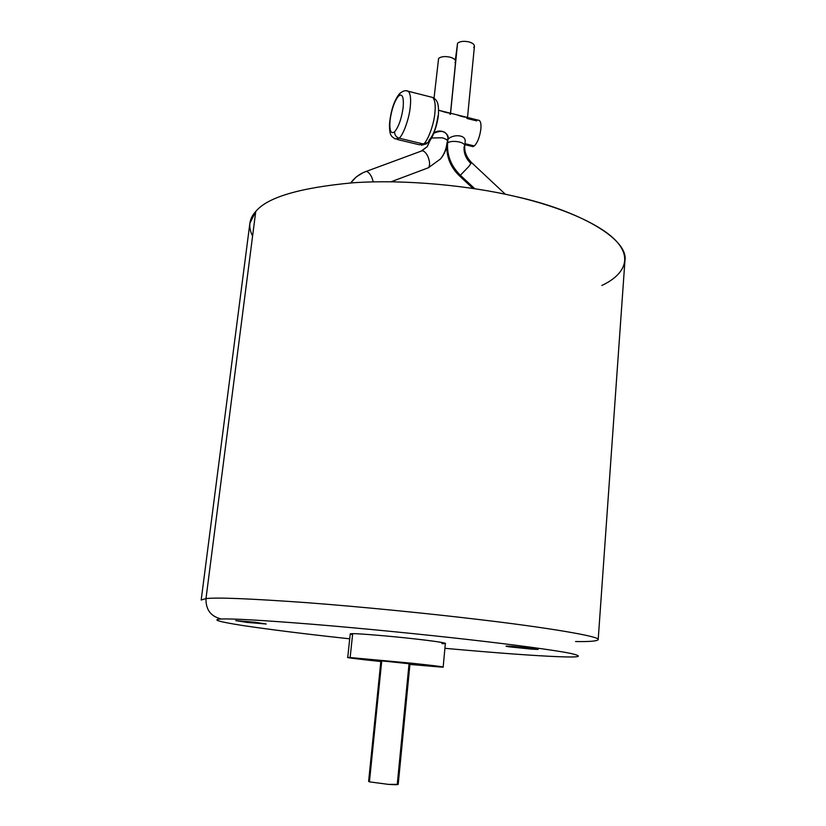 <?xml version="1.0" encoding="UTF-8"?>
<svg xmlns="http://www.w3.org/2000/svg" width="826" height="826" viewBox="0 0 826 826"><rect width="100%" height="100%" fill="white"/><g stroke="black" fill="none" stroke-linecap="round" stroke-linejoin="round"><path stroke-width="1.24" d="M447.651 141.607L446.99 142.722C446.401 148.711 444.274 154.101 440.578 158.902L428.374 167.761L391.07 181.772L428.374 167.761C430.129 165.561 429.985 161.855 427.961 156.672C426.257 153.027 424.337 151.055 422.189 150.755C424.337 151.055 426.257 153.027 427.961 156.672C429.985 161.855 430.129 165.561 428.374 167.761L440.578 158.902C444.605 153.925 446.959 148.164 447.651 141.607C447.465 139.976 445.606 138.706 442.055 137.787C445.606 138.706 447.465 139.976 447.651 141.607L448.012 137.932C446.68 131.282 441.962 129.723 433.846 133.254C440.898 127.018 451.202 135.443 447.32 139.387M505.336 194.244L471.553 162.577C466.473 157.219 464.212 151.602 464.78 145.717C464.594 144.116 462.777 142.877 459.308 141.989C454.094 140.967 450.191 141.256 447.609 142.877C450.191 141.256 454.094 140.967 459.308 141.989C462.777 142.877 464.594 144.116 464.78 145.717L465.131 142.031C466.463 133.781 451.409 134.401 447.95 139.532L447.609 142.877C446.814 155.236 451.058 166.036 460.361 175.267L468.91 166.398L471.553 162.577L468.91 166.398L460.361 175.267L474.733 188.689L460.361 175.267L459.297 175.701L460.361 175.267C451.058 166.036 446.814 155.236 447.609 142.877L447.847 139.625M464.976 143.672L474.33 145.954C477.614 142.537 479.792 136.879 480.866 128.97C481.259 124.736 480.784 121.907 479.421 120.462L478.151 120.142C480.402 120.286 481.31 123.229 480.866 128.97C479.792 136.879 477.614 142.537 474.33 145.954L464.976 143.672M467.495 117.468L438.596 110.25M450.449 113.214L448.89 112.821M437.956 115.96C436.376 127.204 433.423 135.268 429.107 140.162L428.198 142.506L419.309 144.767L423.542 144.044C427.816 141.143 434.104 123.972 434.899 112.811C435.674 105.139 434.972 100.018 432.783 97.478L430.707 96.952L432.783 97.478C434.972 100.018 435.674 105.139 434.899 112.811C434.104 123.972 427.816 141.143 423.542 144.044L399.154 138.179L423.542 144.044L428.198 142.506C434.269 137.044 438.42 119.243 438.461 113.833C439.019 101.133 436.066 99.626 432.783 97.478L408.405 91.304C410.46 93.834 411.09 98.955 410.274 106.678C409.417 117.891 403.253 135.206 399.154 138.179C396.108 137.106 394.591 134.979 394.591 131.809C390.801 134.411 389.283 130.601 390.048 120.369C391.607 109.383 394.405 101.309 398.452 96.136L400.393 92.884L398.452 96.136C394.405 101.309 391.607 109.383 390.048 120.369C389.283 130.601 390.801 134.411 394.591 131.809C398.69 126.812 401.56 118.645 403.181 107.308C403.893 96.91 402.314 93.183 398.452 96.136C402.314 93.183 403.893 96.91 403.181 107.308C401.56 118.645 398.69 126.812 394.591 131.809C394.591 134.979 396.108 137.106 399.154 138.179C403.253 135.206 409.417 117.891 410.274 106.678C411.09 98.955 410.46 93.834 408.405 91.304L406.392 90.808L408.405 91.304C405.742 89.931 402.685 90.839 399.216 94.03C394.012 100.751 390.76 110.86 389.459 124.365C389.459 136.724 391.7 136.176 395.117 138.964L399.154 138.179L395.117 138.964M464.78 145.717L464.078 146.873C463.696 153.037 465.812 158.427 470.448 163.042M467.516 117.488L474.434 46.184C474.289 44.325 472.513 42.911 469.106 41.94C463.975 40.846 460.134 41.259 457.563 43.189L450.573 113.245L457.563 43.189L455.322 60.184M442.055 137.787L431.564 137.994L442.055 137.787M421.033 151.189L427.331 146.563L430.15 140.193L427.331 146.563L421.828 150.89M363.254 172.603L356.429 176.795L350.813 182.835C354.798 177.435 359.93 173.625 366.207 171.416L365.133 171.808M373.29 181.875L371.855 177.528C370.12 173.811 368.241 171.777 366.207 171.416C368.241 171.777 370.12 173.811 371.855 177.528L373.29 181.875M450.48 113.224L455.642 61.434C455.498 59.596 453.67 58.181 450.17 57.19C444.987 56.106 441.136 56.509 438.606 58.398L434.032 98.139M438.596 110.168C444.502 112.202 448.404 113.172 450.325 113.069M352.578 634.605C349.47 633.955 349.501 633.635 352.681 633.656L350.141 657.537L352.681 633.656L350.245 633.893L347.725 657.527L412.401 663.288L443.17 667.047L409.923 664.434L439.721 666.974C450.407 667.728 436.128 665.766 412.401 663.288L350.141 657.537C340.88 656.949 357.472 659.096 379.537 661.389L347.725 657.527M380.838 661.523L379.537 661.389L380.838 661.523M381.726 661.017L369.428 781.85L388.437 784.38L398.204 784.38L409.985 663.763L400.496 662.607L380.9 660.852L368.613 781.417L369.428 781.85L381.746 660.862L409.056 663.743L397.296 783.915C399.495 784.752 396.542 784.907 388.437 784.38L369.428 781.85L369.501 781.159M252.591 236.05C247.976 226.985 249.029 218.787 255.75 211.466L205.984 598.602C205.736 609.815 210.919 616.619 221.533 619.025C231.703 618.498 262.1 620.243 312.734 624.28C362.851 628.4 424.223 634.544 468.332 639.561C512.956 644.61 554.039 650.072 570.177 653.314C583.941 656.422 580.348 657.558 559.408 656.722C535.878 655.854 497.706 653.056 444.915 648.317C497.706 653.056 535.878 655.854 559.408 656.722C580.348 657.558 583.941 656.422 570.177 653.314C554.039 650.072 512.956 644.61 468.332 639.561C424.223 634.544 362.851 628.4 312.734 624.28C262.1 620.243 231.703 618.498 221.533 619.025C211.115 619.49 218.24 621.668 242.916 625.55C270.422 629.608 303.545 633.769 342.274 638.002L349.718 638.818L342.274 638.002C303.545 633.769 270.422 629.608 242.916 625.55C218.24 621.668 211.115 619.49 221.533 619.025C210.919 616.619 205.736 609.815 205.984 598.602L201.183 600.027L205.984 598.602L255.75 211.466L249.865 223.299L201.183 600.027M266.209 624.012L247.191 622.422L266.209 624.012L254.966 622.215L266.209 624.012M235.751 620.615L247.191 622.422L235.751 620.615L254.966 622.215L235.751 620.615M508.878 646.789L509.456 646.18L508.878 646.789C504.077 646.035 505.378 645.901 512.781 646.397L506.328 646.097L508.878 646.789L531.304 649.102L508.878 646.789M535.568 648.74L512.781 646.397L535.568 648.74C540.183 649.484 538.769 649.608 531.304 649.102L537.974 649.164L535.568 648.74M575.577 641.534C589.619 641.771 597.157 641.152 598.189 639.654C601.06 636.557 546.564 627.44 477.965 619.417C429.221 613.584 360.993 606.749 305.61 602.588C249.751 598.613 216.546 597.281 205.984 598.602C216.546 597.281 249.751 598.613 305.61 602.588C360.993 606.749 429.221 613.584 477.965 619.417C546.564 627.44 601.06 636.557 598.189 639.654L624.931 260.737C628.916 239.065 579.067 210.413 515.341 196.464C470.077 185.747 406.216 179.221 353.404 182.742C299.962 187.657 267.407 197.238 255.75 211.466C267.407 197.238 299.962 187.657 353.404 182.742C406.216 179.221 470.077 185.747 515.341 196.464C561.184 206.965 602.495 224.734 617.559 242.534C632.654 260.366 622.184 275.925 601.875 285.455M443.17 667.047L445.369 643.392C443.81 642.525 433.609 641.038 414.776 638.901C392.618 636.35 358.123 633.449 352.681 633.656C358.123 633.449 392.618 636.35 414.776 638.901C438.41 641.482 452.586 644.012 441.9 643.609M559.408 656.722L561.463 656.794M438.348 60.959L438.606 58.398C441.136 56.509 444.987 56.106 450.17 57.19C454.899 58.729 456.499 60.566 454.981 62.714M456.272 114.638C461.135 116.456 464.677 117.313 466.907 117.189M457.284 45.895L457.563 43.189C460.134 41.259 463.975 40.846 469.106 41.94C473.763 43.489 475.301 45.347 473.721 47.536M449.84 114.184L450.459 114.339M466.835 118.438L476.726 120.906M464.873 144.653L471.729 146.326L474.33 145.954L472.668 146.667L470.872 145.108M479.421 120.462L465.998 117.106M426.753 143.714L421.446 145.262M446.794 146.491C446.794 157.869 450.965 167.606 459.297 175.701M459.432 175.835L472.916 188.411M422.189 150.755L366.207 171.416M391.09 181.772L427.197 168.215M428.911 167.554L428.343 167.781M427.331 146.563L429.592 140.947M419.309 144.767L397.12 139.439"/></g></svg>
